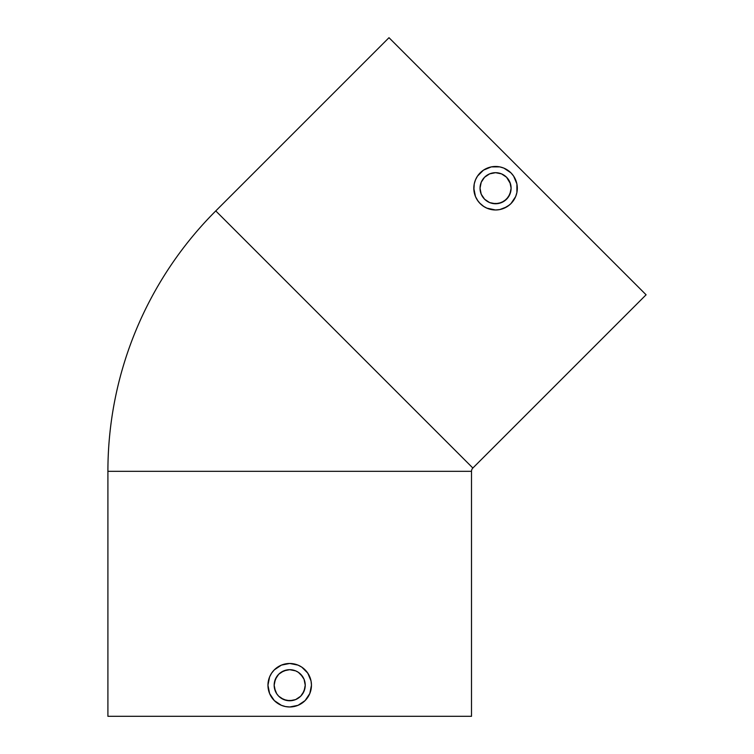 <?xml version="1.0" encoding="UTF-8"?>
<svg xmlns="http://www.w3.org/2000/svg" width="754" height="754" viewBox="0 0 754 754"><rect width="100%" height="100%" fill="white"/><g stroke="black" fill="none" stroke-linecap="round" stroke-linejoin="round"><path stroke-width="1.13" d="M107.907 471.325A368.254 368.254 0 0 1 215.767 210.922L472.862 468.027A4.665 4.665 0 0 0 471.504 471.325L107.907 471.325L107.907 716.3L471.504 716.3L471.504 471.325L471.504 716.3L107.907 716.3L107.907 471.325L471.504 471.325A4.665 4.665 0 0 1 472.862 468.027L646.093 294.795L388.989 37.7L215.767 210.922A368.254 368.254 0 0 0 107.907 471.325M508.516 196.813L510.807 191.262L511.108 188.227A15.542 15.542 0 0 1 495.566 203.759A15.542 15.542 0 0 1 480.034 188.227L481.212 194.174L484.586 199.216L489.619 202.581L492.541 203.467L498.601 203.467L504.153 201.177M504.247 201.111L508.46 196.907M473.889 190.065L474.228 183.976L475.472 179.895L477.48 176.134L483.484 170.14L491.325 166.888L499.808 166.888L503.889 168.123L510.948 172.845L513.653 176.134L516.905 183.976L516.905 192.477L515.67 196.549L510.948 203.608L507.659 206.304M485.764 168.802L487.244 168.123M515.67 179.914L514.718 177.897M478.074 201.148L475.472 196.558L473.814 188.227A21.753 21.753 0 0 1 495.566 166.474A21.753 21.753 0 0 1 517.319 188.227A21.753 21.753 0 0 1 495.566 209.98A21.753 21.753 0 0 1 473.814 188.227L474.228 183.976M274.456 682.247L274.164 685.226A15.542 15.542 0 0 1 289.706 669.684A15.542 15.542 0 0 1 305.238 685.226A15.542 15.542 0 0 1 289.706 700.758A15.542 15.542 0 0 1 274.164 685.226L275.351 691.173L276.784 693.85L278.716 696.215L283.758 699.58L289.696 700.758L295.643 699.58L300.686 696.215L304.06 691.173L305.238 685.226L304.06 679.279L300.695 674.236L298.339 672.304L295.653 670.871L289.706 669.684L286.671 669.986L281.072 672.304L278.716 674.236L275.351 679.279L274.164 685.226L274.465 688.251L276.784 693.859L278.716 696.215L281.072 698.147L286.671 700.466L292.731 700.466L295.653 699.58L300.695 696.215L302.627 693.859L304.946 688.251L305.238 685.226L304.06 679.279L302.627 676.592L298.339 672.304L295.662 670.871L289.715 669.684L283.768 670.862L278.726 674.227L276.793 676.574L274.475 682.134M268.377 680.956L267.953 685.226A21.753 21.753 0 0 1 289.706 663.473A21.753 21.753 0 0 1 311.459 685.226L309.8 693.548L305.087 700.607L298.028 705.32L289.706 706.979L285.455 706.555M271.619 673.134L274.324 669.844L281.383 665.122L289.706 663.473L298.028 665.122L301.798 667.139L307.792 673.134L311.044 680.985L311.459 685.226A21.753 21.753 0 0 1 289.706 706.979A21.753 21.753 0 0 1 267.953 685.226L269.602 676.904L271.619 673.134L270.347 675.292M516.415 181.997L516.905 183.976M509.987 171.94L510.948 172.845M501.966 167.435L503.889 168.123M497.649 166.568L499.817 166.888M493.314 166.587L495.576 166.474M488.611 167.614L491.344 166.888M481.712 171.46L483.512 170.121M479.063 174.051L480.194 172.826M476.217 178.293L477.48 176.134M474.577 182.506L475.482 179.886M483.945 206.615L479.582 202.977M506.792 206.86L499.817 209.555L495.557 209.98L486.707 208.095M491.325 209.555L488.771 208.886M509.365 205.041L503.889 208.321M512.07 202.392L510.948 203.608M307.18 672.266L309.8 676.904L311.044 680.985M302.75 667.818L305.097 669.854M295.945 664.387L298.047 665.132M287.67 663.567L289.724 663.473M283.476 664.378L285.474 663.888M275.841 668.459L277.632 667.13M273.014 671.277L274.333 669.835M268.782 679.26L269.602 676.904M268.367 689.467L267.953 685.226L269.612 693.557L268.367 689.467M285.464 706.555L281.383 705.32L274.324 700.607L269.602 693.548M291.751 706.884L289.696 706.979M306.68 698.826L305.087 700.607M309.988 693.086L307.792 697.309M472.862 468.027L215.767 210.922L388.989 37.7L646.093 294.795L472.862 468.027M555.387 204.089L546.245 194.956M301.788 703.312L298.028 705.32M277.613 703.303L281.383 705.32M311.459 685.226L311.044 689.467M274.324 700.607L271.619 697.309M274.465 682.181L274.824 680.768M275.351 679.26L275.973 677.95M276.793 676.574L277.661 675.405M281.082 672.295L282.439 671.484M285.257 670.334L283.758 670.862M288.245 669.75L286.68 669.986M289.715 669.684L291.298 669.769M292.74 669.986L294.277 670.372M295.662 670.871L298.339 672.304M300.695 674.246L301.854 675.537M304.946 682.2L305.238 685.226M304.946 688.261L304.06 691.173M300.686 696.215L298.339 698.138M301.77 695.009L302.618 693.859M292.74 700.466L295.643 699.58M284.974 700.023L289.706 700.758M281.063 698.138L278.716 696.215M282.326 698.901L283.758 699.58M275.351 691.173L276.784 693.85M274.164 685.226L274.465 688.251M515.67 196.549L513.653 200.31M495.557 209.98L499.808 209.555M477.48 200.3L480.185 203.608M474.228 192.458L475.472 196.549M517.319 188.227L516.905 192.468M487.244 208.321L483.484 206.313M480.034 188.227L481.212 194.174L484.577 199.207L489.619 202.581L495.566 203.759L501.514 202.581L506.556 199.207L509.921 194.174L511.108 188.227L509.921 182.28L506.556 177.237L501.514 173.872L495.566 172.685L489.619 173.872L484.577 177.237L481.212 182.28L480.034 188.227A15.542 15.542 0 0 1 495.566 172.685A15.542 15.542 0 0 1 511.108 188.227L509.93 182.289L506.565 177.247L501.523 173.872L495.576 172.685L489.629 173.863L484.586 177.228L481.222 182.261L480.034 188.227M480.336 185.182L480.6 184.051M481.222 182.261L481.702 181.205M482.664 179.575L483.437 178.519M484.586 177.228L485.764 176.172M486.943 175.296L488.196 174.542M491.005 173.373L489.619 173.872M492.55 172.977L493.993 172.77M495.576 172.685L497.037 172.751M500.138 173.373L498.601 172.986M501.523 173.872L505.472 176.257M506.556 177.237L510.458 183.778M510.807 185.201L511.108 188.227M509.921 194.164L510.807 191.262M507.555 198.113L508.488 196.86M505.868 199.857L506.547 199.226M501.514 202.581L498.601 203.467M495.566 203.759L492.541 203.467M484.577 199.207L489.619 202.581M481.212 194.174L482.645 196.851M480.326 191.252L480.1 189.688"/></g></svg>
